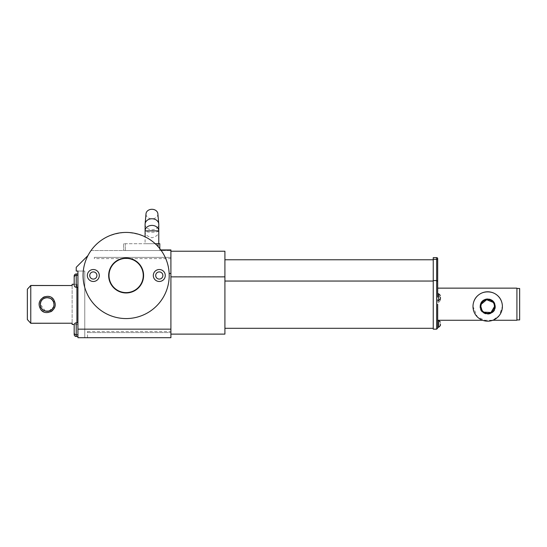 <?xml version="1.0" encoding="UTF-8"?>
<svg xmlns="http://www.w3.org/2000/svg" width="547" height="547" viewBox="0 0 547 547"><rect width="100%" height="100%" fill="white"/><g stroke="black" fill="none" stroke-linecap="round" stroke-linejoin="round"><path stroke-width="0.41" stroke-dasharray="2.73 2.05" d="M480.854 306.484A6.837 6.837 0 0 1 487.692 299.647A6.837 6.837 0 0 1 494.529 306.484A6.837 6.837 0 0 1 487.692 313.322A6.837 6.837 0 0 1 480.854 306.484A6.837 6.837 0 0 1 487.692 299.647A6.837 6.837 0 0 1 494.529 306.484A6.837 6.837 0 0 1 487.692 313.322A6.837 6.837 0 0 1 480.854 306.484A6.837 6.837 0 0 1 487.692 299.647A6.837 6.837 0 0 1 494.529 306.484A6.837 6.837 0 0 1 487.692 313.322A6.837 6.837 0 0 1 480.854 306.484A6.837 6.837 0 0 0 487.692 313.322A6.837 6.837 0 0 0 494.529 306.484A6.837 6.837 0 0 0 487.692 299.647A6.837 6.837 0 0 0 480.854 306.484M495.384 306.484A7.692 7.692 0 0 1 487.692 314.176A7.692 7.692 0 0 1 479.999 306.484A7.692 7.692 0 0 1 487.692 298.792A7.692 7.692 0 0 1 495.384 306.484A7.692 7.692 0 0 1 487.692 314.176A7.692 7.692 0 0 1 479.999 306.484A7.692 7.692 0 0 1 487.692 298.792A7.692 7.692 0 0 1 495.384 306.484L495.035 304.207L495.384 306.484C495.938 316.385 479.452 316.398 479.999 306.484C479.425 316.385 495.958 316.378 495.384 306.484M494.139 304.207L493.141 302.354M486.816 321.157L477.333 316.911L472.991 306.484L473.169 304.207C474.81 288.023 500.608 288.091 502.214 304.207L502.392 306.484L499.37 315.4L492.779 320.268L482.604 320.268M488.471 321.157L487.637 321.178M482.01 310.286L483.856 312.139M502.392 306.484A14.701 14.701 0 0 1 487.692 321.178A14.701 14.701 0 0 1 472.991 306.484A14.701 14.701 0 0 1 487.692 291.783A14.701 14.701 0 0 1 502.392 306.484C501.298 315.824 496.382 320.72 487.637 321.178C478.967 320.686 474.085 315.783 472.991 306.484L473.169 304.207C474.81 288.023 500.608 288.091 502.214 304.207L502.392 306.484M519.65 319.927L519.65 288.481M516.915 320.268L516.915 288.139M94.344 258.622L94.344 257.377L94.344 258.622L170.91 258.622L170.91 257.377L170.91 337.704L87.506 337.704L87.506 331.434L87.506 337.704L84.771 337.704L84.771 271.052L77.934 271.052L84.771 271.052L84.771 337.704L77.934 337.704L77.934 271.052L76.231 271.052L76.231 267.292L87.951 255.572A43.069 43.069 0 0 0 126.131 318.566A43.069 43.069 0 0 0 169.153 273.452L170.91 273.452M153.304 275.497A5.983 5.983 0 0 0 159.286 281.479A5.983 5.983 0 0 0 165.269 275.497A5.983 5.983 0 0 0 159.286 269.514A5.983 5.983 0 0 0 153.304 275.497M87.335 275.497A5.983 5.983 0 0 0 93.318 281.479A5.983 5.983 0 0 0 99.301 275.497A5.983 5.983 0 0 0 93.318 269.514A5.983 5.983 0 0 0 87.335 275.497M143.252 275.497A17.121 17.121 0 0 0 126.131 258.369A17.121 17.121 0 0 0 109.01 275.497A17.121 17.121 0 0 0 126.131 292.618A17.121 17.121 0 0 0 143.252 275.497A17.121 17.121 0 0 1 126.131 292.618A17.121 17.121 0 0 1 109.01 275.497M77.934 336.508L77.934 324.542L77.934 336.508M76.231 336.508L76.231 324.542L77.934 324.542M77.934 287.284L77.934 275.326L77.934 287.284M77.934 334.798L77.934 322.833L77.934 334.798M76.231 287.284L76.231 275.326L76.231 285.917L77.934 285.917L77.934 273.958L77.934 285.917M77.934 283.271L77.934 325.486L77.934 283.271A1.026 1.026 0 0 1 76.908 284.296L76.908 322.833M77.934 325.486A1.026 1.026 0 0 0 76.908 324.46L74.221 324.46M145.099 243.709L158.774 243.709L145.099 243.709L145.099 236.83M76.231 322.833L76.231 324.542A2.051 2.051 0 0 0 74.18 326.593L74.18 334.456M76.231 273.958L76.231 285.917A2.051 2.051 0 0 1 74.18 283.872M74.18 284.296L76.908 284.296L76.908 287.284M39.842 301.472C35.528 311.072 51.343 317.629 54.502 307.462C58.823 297.889 43.008 291.284 39.842 301.472L40.799 301.992L41.292 300.987M41.962 300.036L42.803 299.209M43.739 298.553L44.813 298.047M45.408 297.862L46.994 297.63M50.05 298.259L50.68 298.594M51.999 299.619L52.368 300.023M53.9 303.25L54.009 304.46A6.837 6.837 0 0 1 47.172 311.298A6.837 6.837 0 0 1 40.341 304.46A6.837 6.837 0 0 1 47.172 297.63A6.837 6.837 0 0 1 54.009 304.46M53.9 305.67L53.551 306.935L48.902 311.079M158.774 230.882C158.336 231.723 156.059 232.181 151.936 232.27C147.813 232.181 145.536 231.723 145.099 230.882C144.716 234.137 146.993 236.427 151.936 237.76C156.886 236.427 159.163 234.137 158.774 230.882M145.099 224.256A6.837 5.491 180 0 0 151.936 229.747A6.837 5.491 180 0 0 158.774 224.256M157.864 213.727A5.942 4.766 0 0 1 151.936 218.834A5.942 4.766 0 0 1 146.015 213.727M224.913 334.114L224.913 276.72L170.91 276.72L170.91 251.23L170.91 334.114L170.91 276.72M440.417 298.908L440.417 300.618L440.417 298.908M437.682 298.908L437.682 302.327L437.682 298.908M437.682 293.78L437.682 297.199M437.682 327.277L437.682 320.439M437.682 328.132L437.682 320.268M480.348 304.207L479.999 306.484L480.348 304.207C482.098 297.13 493.291 297.144 495.035 304.207C493.278 297.124 482.092 297.144 480.348 304.207M480.704 304.207L480.341 306.484C479.801 315.954 495.589 315.934 495.042 306.484L494.679 304.207C492.936 297.575 482.447 297.582 480.704 304.207M480.341 306.484A7.35 7.35 0 0 1 487.692 299.134A7.35 7.35 0 0 1 495.042 306.484A7.35 7.35 0 0 1 487.692 313.834A7.35 7.35 0 0 1 480.341 306.484M433.245 329.157L433.245 257.637L436.663 257.637L436.663 259.346L433.245 259.346M437.682 281.322L437.682 259.346L436.663 259.346L436.663 280.57L433.245 280.57M433.245 281.049L433.245 328.303L433.245 281.049L224.913 281.049L224.913 328.303L224.913 281.049M433.245 259.77L224.913 259.77M224.913 276.72L224.913 251.23L170.91 251.23L170.91 249.931M94.344 257.377L170.91 257.377L94.344 257.377L170.91 257.377L170.91 251.23M27.35 319.537L27.35 289.219L27.35 319.537M45.401 311.065L40.341 304.46A6.837 6.837 0 0 0 40.799 306.935M27.35 289.144L27.35 319.612M72.129 285.527L72.129 323.229L72.129 285.527M30.769 323.291L30.769 285.466M72.129 285.466L72.129 284.296M72.129 324.46L72.129 323.291M74.18 324.884L74.18 332.747M159.799 248.639L159.799 250.547L125.277 250.547L159.799 250.547L159.799 243.709L123.567 243.709L155.191 243.709M125.277 250.547L123.567 250.547L125.277 250.547L125.277 243.709L125.277 250.547M123.567 243.709L123.567 250.547L123.567 243.709M87.506 332.576L170.91 332.576L87.506 332.576M87.506 331.434L170.91 331.434M87.951 255.572L91.028 250.547L170.91 250.547L91.028 250.547C98.344 239.716 109.92 233.678 125.755 232.427C141.605 233.398 153.29 239.237 160.791 249.931A43.069 43.069 0 0 1 169.153 273.452M170.91 257.377L170.91 258.622M53.551 306.935L54.502 307.462M438.708 320.439L438.708 327.277M438.708 293.78L438.708 300.618M438.708 298.908L438.708 302.327L438.708 298.908M436.663 280.57L436.663 329.157M158.09 243.709L158.09 246.629M437.682 302.327L438.708 302.327L440.417 300.618M440.417 297.199L438.708 295.489L437.682 295.489"/><path stroke-width="0.82" d="M493.141 302.354L486.639 299.729L481.244 304.207L480.854 306.484L482.01 310.286M483.856 312.139L490.953 312.487L494.529 306.484L494.139 304.207M437.682 297.199L437.682 281.322L436.663 280.57L436.663 259.346L437.682 259.346L437.682 258.663L437.682 288.139L516.915 288.139L516.915 320.268L492.779 320.268L488.471 321.157M487.637 321.178L486.816 321.157M516.915 288.481L519.65 288.481L519.65 319.927L516.915 319.927M83.062 275.497A43.069 43.069 0 0 0 126.131 318.566A43.069 43.069 0 0 0 169.201 275.497A43.069 43.069 0 0 0 126.131 232.427A43.069 43.069 0 0 0 83.062 275.497M77.934 322.833L76.231 322.833L76.231 336.508L77.934 336.508M77.934 273.958L76.231 273.958L76.231 287.284L77.934 287.284M76.231 287.284A2.051 2.051 0 0 1 74.18 285.24L74.18 277.377A2.051 2.051 0 0 1 76.231 275.326L77.934 275.326M76.231 322.833A2.051 2.051 0 0 0 74.18 324.884L74.18 332.747A2.051 2.051 0 0 0 76.231 334.798L77.934 334.798M165.269 275.497A5.983 5.983 0 0 1 159.286 281.479A5.983 5.983 0 0 1 153.304 275.497A5.983 5.983 0 0 1 159.286 269.514A5.983 5.983 0 0 1 165.269 275.497A5.983 5.983 0 0 1 159.286 281.479A5.983 5.983 0 0 1 153.304 275.497M99.301 275.497A5.983 5.983 0 0 1 93.318 281.479A5.983 5.983 0 0 1 87.335 275.497A5.983 5.983 0 0 1 93.318 269.514A5.983 5.983 0 0 1 99.301 275.497A5.983 5.983 0 0 1 93.318 281.479A5.983 5.983 0 0 1 87.335 275.497M109.01 275.497A17.121 17.121 0 0 0 126.131 292.618A17.121 17.121 0 0 0 143.252 275.497A17.121 17.121 0 0 0 126.131 258.369A17.121 17.121 0 0 0 109.01 275.497M158.774 243.709L158.774 230.882L145.099 230.882A6.837 5.491 0 0 1 151.936 225.398A6.837 5.491 0 0 1 158.774 230.882L158.774 224.256A6.837 5.491 180 0 0 158.76 223.873A6.837 5.491 180 0 0 151.936 218.773A6.837 5.491 180 0 0 145.119 223.873A6.837 5.491 180 0 0 145.099 224.256L145.099 236.83M76.231 336.508A2.051 2.051 0 0 1 74.18 334.456L74.18 326.593M76.231 273.958A2.051 2.051 0 0 0 74.18 276.009L74.18 283.872L74.18 276.009M54.509 301.493C58.802 311.072 43.001 317.629 39.842 307.462C35.528 297.862 51.37 291.298 54.509 301.493L53.551 302.006C51.37 295.086 39.904 297.096 40.341 304.46L40.799 301.992M74.18 284.296L72.129 284.296L72.129 285.527L30.769 285.527L30.769 323.229L72.129 323.229L72.129 324.46L74.221 324.46M30.769 323.229L27.35 319.537L27.35 289.219L30.769 285.527M39.842 307.462L40.799 306.935A6.837 6.837 0 0 0 54.009 304.46A6.837 6.837 0 0 0 47.172 297.63A6.837 6.837 0 0 0 40.341 304.46L40.799 306.935C42.987 313.828 54.447 311.824 54.009 304.46L53.551 302.006M41.292 300.987L41.962 300.036M42.803 299.209L43.739 298.553M44.813 298.047L45.408 297.862M46.994 297.63L50.05 298.259M50.68 298.594L51.999 299.619M52.368 300.023L53.524 301.93M53.572 302.06L53.9 303.25M54.009 304.474L53.9 305.67M145.119 223.873L146.015 213.727A5.942 4.766 0 0 1 151.936 209.296A5.942 4.766 0 0 1 157.864 213.727L158.76 223.873M170.91 251.23L224.913 251.23L224.913 334.114L170.91 334.114M440.417 323.858L440.417 325.568L440.417 323.858M440.417 297.199L440.417 298.908L440.417 297.199M437.682 323.858L437.682 327.277L438.708 327.277L438.708 320.439L437.682 320.439L437.682 323.858M482.604 320.268L437.682 320.268L437.682 304.207L437.682 328.132L436.663 329.157L436.663 280.57L433.245 280.57L433.245 329.157L436.663 329.157M494.529 306.484A6.837 6.837 0 0 0 487.692 299.647A6.837 6.837 0 0 0 480.854 306.484A6.837 6.837 0 0 0 487.692 313.322A6.837 6.837 0 0 0 494.529 306.484M472.991 306.484A14.701 14.701 0 0 1 487.692 291.783A14.701 14.701 0 0 1 502.392 306.484A14.701 14.701 0 0 1 487.692 321.178A14.701 14.701 0 0 1 472.991 306.484M433.245 259.77L224.913 259.77M433.245 281.049L224.913 281.049M433.245 259.346L436.663 259.346L436.663 257.637L433.245 257.637L433.245 280.57M437.682 288.139L437.682 293.78L438.708 293.78L440.417 295.489M436.663 257.637A1.026 1.026 0 0 1 437.682 258.663A1.026 1.026 0 0 0 436.663 257.637A1.026 1.026 0 0 1 437.682 258.663M437.682 281.322L436.663 280.57M224.913 276.871L170.91 276.871M48.902 311.079L45.401 311.065M72.129 285.527L30.769 285.466L27.35 289.219M27.35 319.537L30.769 323.291L72.129 323.229M74.18 277.377L74.18 285.24M155.191 243.709L159.799 243.709L159.799 248.639M77.934 329.157L170.91 329.157L170.91 337.704L77.934 337.704L77.934 271.052L76.231 271.052L76.231 267.292L87.951 255.572M169.153 273.452L170.91 273.452L170.91 329.157M160.791 249.931L170.91 249.931L170.91 273.452M108.668 275.497A17.463 17.463 0 0 1 126.131 258.027A17.463 17.463 0 0 1 143.594 275.497A17.463 17.463 0 0 1 126.131 292.96A17.463 17.463 0 0 1 108.668 275.497M155.697 275.497A3.59 3.59 0 0 0 159.286 279.086A3.59 3.59 0 0 0 162.876 275.497A3.59 3.59 0 0 0 159.286 271.907A3.59 3.59 0 0 0 155.697 275.497M89.729 275.497A3.59 3.59 0 0 0 93.318 279.086A3.59 3.59 0 0 0 96.908 275.497A3.59 3.59 0 0 0 93.318 271.907A3.59 3.59 0 0 0 89.729 275.497M76.908 322.833L76.908 287.284M440.417 298.908L438.708 300.618L438.708 293.78M158.09 243.709L158.09 246.629M438.708 327.277L440.417 325.568M438.708 300.618L437.682 300.618M433.245 328.303L224.913 328.303M438.708 320.439L440.417 322.149"/></g></svg>
